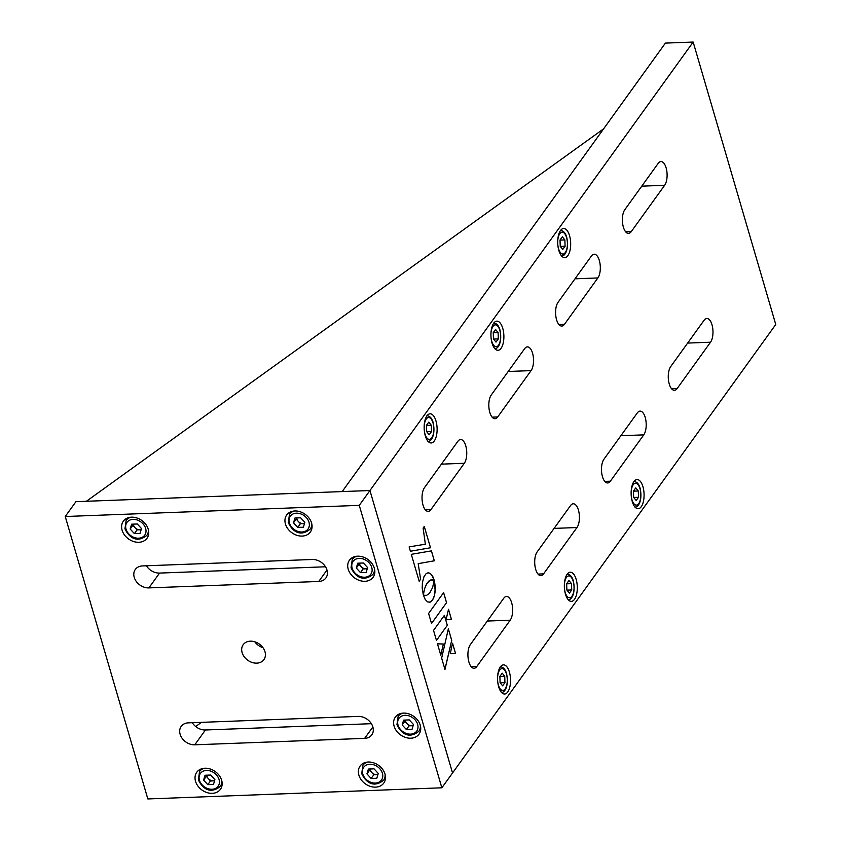 <?xml version="1.0" encoding="UTF-8"?>
<svg xmlns="http://www.w3.org/2000/svg" width="841" height="841" viewBox="0 0 841 841"><rect width="100%" height="100%" fill="white"/><g stroke="black" fill="none" stroke-linecap="round" stroke-linejoin="round"><path stroke-width="1.26" d="M669.257 384.043A12.762 5.656 87.8 0 0 674.408 390.308A12.762 5.656 87.8 0 0 677.142 388.542L710.529 342.213A12.762 5.656 87.8 0 0 712.653 327.759A12.762 5.656 87.8 0 0 706.829 318.466A12.762 5.656 87.8 0 0 704.106 320.242L670.719 366.571A12.762 5.656 87.8 0 0 669.257 384.043M602.471 476.7A12.762 5.656 87.8 0 0 607.633 482.965A12.762 5.656 87.8 0 0 610.356 481.199L643.754 434.871A12.762 5.656 87.8 0 0 645.877 420.416A12.762 5.656 87.8 0 0 640.054 411.133A12.762 5.656 87.8 0 0 637.32 412.899L603.933 459.228A12.762 5.656 87.8 0 0 602.471 476.7M535.696 569.368A12.762 5.656 87.8 0 0 540.847 575.633A12.762 5.656 87.8 0 0 543.58 573.856L576.968 527.528A12.762 5.656 87.8 0 0 579.092 513.084A12.762 5.656 87.8 0 0 573.278 503.791A12.762 5.656 87.8 0 0 570.545 505.567L537.157 551.896A12.762 5.656 87.8 0 0 535.696 569.368M468.91 662.025A12.762 5.656 87.8 0 0 474.072 668.29A12.762 5.656 87.8 0 0 476.794 666.524L510.193 620.195A12.762 5.656 87.8 0 0 512.316 605.741A12.762 5.656 87.8 0 0 506.492 596.448A12.762 5.656 87.8 0 0 503.77 598.224L470.371 644.553A12.762 5.656 87.8 0 0 468.91 662.025M623.37 227.123A12.762 5.656 87.8 0 0 628.521 233.399A12.762 5.656 87.8 0 0 631.255 231.622L664.642 185.293A12.762 5.656 87.8 0 0 666.776 170.849A12.762 5.656 87.8 0 0 660.952 161.556A12.762 5.656 87.8 0 0 658.219 163.322L624.831 209.661A12.762 5.656 87.8 0 0 623.37 227.123M556.584 319.79A12.762 5.656 87.8 0 0 561.746 326.056A12.762 5.656 87.8 0 0 564.479 324.29L597.867 277.95A12.762 5.656 87.8 0 0 599.99 263.506A12.762 5.656 87.8 0 0 594.167 254.213A12.762 5.656 87.8 0 0 591.444 255.99L558.046 302.318A12.762 5.656 87.8 0 0 556.584 319.79M489.809 412.447A12.762 5.656 87.8 0 0 494.971 418.713A12.762 5.656 87.8 0 0 497.693 416.947L531.081 370.618A12.762 5.656 87.8 0 0 533.215 356.163A12.762 5.656 87.8 0 0 527.391 346.881A12.762 5.656 87.8 0 0 524.658 348.647L491.27 394.976A12.762 5.656 87.8 0 0 489.809 412.447M423.023 505.115A12.762 5.656 87.8 0 0 428.185 511.381A12.762 5.656 87.8 0 0 430.918 509.604L464.306 463.275A12.762 5.656 87.8 0 0 466.429 448.831A12.762 5.656 87.8 0 0 460.605 439.538A12.762 5.656 87.8 0 0 457.882 441.304L424.495 487.643A12.762 5.656 87.8 0 0 423.023 505.115M569.536 235.648A14.591 6.465 87.8 0 0 563.638 228.489A14.591 6.465 87.8 0 0 558.845 250.471A14.591 6.465 87.8 0 0 564.742 257.64A14.591 6.465 87.8 0 0 569.536 235.648M502.75 328.316A14.591 6.465 87.8 0 0 496.863 321.146A14.591 6.465 87.8 0 0 492.069 343.139A14.591 6.465 87.8 0 0 497.967 350.298A14.591 6.465 87.8 0 0 502.75 328.316M435.974 420.973A14.591 6.465 87.8 0 0 430.077 413.804A14.591 6.465 87.8 0 0 425.294 435.796A14.591 6.465 87.8 0 0 431.181 442.965A14.591 6.465 87.8 0 0 435.974 420.973M509.394 672.033A14.591 6.465 87.8 0 0 503.496 664.874A14.591 6.465 87.8 0 0 498.702 686.855A14.591 6.465 87.8 0 0 504.6 694.025A14.591 6.465 87.8 0 0 509.394 672.033M576.169 579.375A14.591 6.465 87.8 0 0 570.272 572.206A14.591 6.465 87.8 0 0 565.488 594.198A14.591 6.465 87.8 0 0 571.375 601.357A14.591 6.465 87.8 0 0 576.169 579.375M642.945 486.708A14.591 6.465 87.8 0 0 637.058 479.549A14.591 6.465 87.8 0 0 632.264 501.541A14.591 6.465 87.8 0 0 638.161 508.7A14.591 6.465 87.8 0 0 642.945 486.708M441.851 787.796L359.265 505.357L369.945 490.524L452.542 772.974L775.759 324.489L693.163 42.05L665.399 43.101L342.182 491.586L369.945 490.524L75.932 501.678L65.241 516.511L147.837 798.95L441.851 787.796L452.542 772.974L369.945 490.524L693.163 42.05M434.534 581.446L434.187 580.101L432.631 587.512L429.551 593.283L426.534 595.386L423.391 595.165L425.22 599.475L427.554 601.883L430.066 602.198L432.463 600.274L434.282 596.364L435.207 591.276L434.177 580.195M418.24 563.659L434.324 560.8L431.433 550.876L411.302 554.345L419.175 581.257L420.616 579.249L418.198 563.659L434.324 560.8M430.518 547.775L424.274 526.413L423.107 528.043L425.357 544.201L409.125 546.902L410.397 551.244L430.518 547.775L424.253 526.445M436.458 640.39L447.317 625.326L444.405 615.339L433.546 630.403L436.458 640.39L447.317 625.326L444.374 615.37M451.501 619.565L448.505 609.336L446.066 619.754L451.501 619.565M452.542 643.197L450.271 653.699L455.601 653.646L452.542 643.197M448.348 628.837L441.651 658.135L444.963 669.447L451.722 640.369L448.348 628.837M440.768 655.128L443.386 644.017L437.478 643.838L440.768 655.128M426.734 583.665L430.434 580.027L434.135 580.048L432.821 576.59L430.56 573.657L428.058 572.774L426.198 573.562L424.011 576.6L422.424 582.519L422.203 588.101L423.328 595.081L424.589 588.721L426.702 583.665L429.204 580.742L432.495 579.628M431.528 623.496L446.55 602.65L443.617 592.632L428.595 613.478L431.528 623.496M431.517 623.465L446.55 602.65M446.518 602.65L443.596 592.663M423.307 595.008L424.547 588.732L426.702 583.665M434.103 580.027L431.706 574.876L429.919 573.236L428.048 572.774M440.758 655.065L443.386 644.017L437.478 643.849M444.942 669.383L451.691 640.379L448.337 628.9M455.57 653.646L452.532 643.26M451.47 619.575L448.495 609.399M410.397 551.233L430.487 547.775M419.165 581.226L420.616 579.249L418.198 563.659M434.292 560.8L431.401 550.887M429.415 602.324L432.432 600.274L434.597 595.176L435.291 587.071L434.503 581.446M425.504 595.575L423.391 595.186M195.68 726.508L201.472 722.345M180.121 734.267A12.762 9.945 -144.2 0 0 194.765 744.811L364.647 738.366A12.762 9.945 -144.2 0 0 371.785 734.845A12.762 9.945 -144.2 0 0 370.765 722.787A12.762 9.945 -144.2 0 0 358.213 716.406L188.342 722.85A12.762 9.945 -144.2 0 0 181.193 726.372A12.762 9.945 -144.2 0 0 180.121 734.267M192.284 722.692A12.762 9.945 -144.2 0 0 205.446 729.988L371.386 723.691M134.234 577.347A12.762 9.945 -144.2 0 0 148.878 587.901L318.76 581.457A12.762 9.945 -144.2 0 0 325.898 577.935A12.762 9.945 -144.2 0 0 324.878 565.867A12.762 9.945 -144.2 0 0 312.337 559.486L142.455 565.93A12.762 9.945 -144.2 0 0 135.317 569.452A12.762 9.945 -144.2 0 0 134.234 577.347M146.397 565.783A12.762 9.945 -144.2 0 0 159.569 573.078L325.499 566.781M264.978 651.722A12.762 9.945 -144.2 0 0 254.96 641.841A12.762 9.945 -144.2 0 0 243.196 644.69A12.762 9.945 -144.2 0 0 242.113 652.584A12.762 9.945 -144.2 0 0 252.142 662.466A12.762 9.945 -144.2 0 0 263.906 659.617A12.762 9.945 -144.2 0 0 264.978 651.722M374.35 568.243A14.591 11.375 -144.2 0 0 362.892 556.952A14.591 11.375 -144.2 0 0 349.446 560.211A14.591 11.375 -144.2 0 0 348.216 569.231A14.591 11.375 -144.2 0 0 359.675 580.521A14.591 11.375 -144.2 0 0 373.12 577.262A14.591 11.375 -144.2 0 0 374.35 568.243M311.58 523.028A14.591 11.375 -144.2 0 0 300.121 511.738A14.591 11.375 -144.2 0 0 286.676 514.997A14.591 11.375 -144.2 0 0 285.446 524.017A14.591 11.375 -144.2 0 0 296.905 535.307A14.591 11.375 -144.2 0 0 310.35 532.048A14.591 11.375 -144.2 0 0 311.58 523.028M148.237 529.22A14.591 11.375 -144.2 0 0 136.778 517.93A14.591 11.375 -144.2 0 0 123.333 521.189A14.591 11.375 -144.2 0 0 122.103 530.219A14.591 11.375 -144.2 0 0 133.561 541.509A14.591 11.375 -144.2 0 0 147.007 538.251A14.591 11.375 -144.2 0 0 148.237 529.22M420.237 725.152A14.591 11.375 -144.2 0 0 408.779 713.862A14.591 11.375 -144.2 0 0 395.333 717.121A14.591 11.375 -144.2 0 0 394.103 726.151A14.591 11.375 -144.2 0 0 405.551 737.441A14.591 11.375 -144.2 0 0 418.997 734.182A14.591 11.375 -144.2 0 0 420.237 725.152M221.656 780.28A14.591 11.375 -144.2 0 0 210.197 768.989A14.591 11.375 -144.2 0 0 196.752 772.248A14.591 11.375 -144.2 0 0 195.522 781.278A14.591 11.375 -144.2 0 0 206.97 792.569A14.591 11.375 -144.2 0 0 220.416 789.31A14.591 11.375 -144.2 0 0 221.656 780.28M384.999 774.088A14.591 11.375 -144.2 0 0 373.541 762.798A14.591 11.375 -144.2 0 0 360.095 766.056A14.591 11.375 -144.2 0 0 358.865 775.076A14.591 11.375 -144.2 0 0 370.313 786.367A14.591 11.375 -144.2 0 0 383.759 783.118A14.591 11.375 -144.2 0 0 384.999 774.088M359.265 505.357L65.241 516.511M254.791 641.788A12.762 9.945 -144.2 0 0 262.991 647.696M86.402 501.278L603.607 128.841M562.335 236.815L564.868 239.916L565.089 246.224L562.776 249.441L560.243 246.339L560.022 240.021L562.335 236.815M560.032 240.095L564.868 239.916M560.306 246.413L565.089 246.224M495.559 329.472L498.093 332.573L498.314 338.891L496.001 342.098L493.467 338.997L493.246 332.679L495.559 329.472M493.246 332.763L498.093 332.573M493.53 339.07L498.314 338.891M428.773 422.129L431.307 425.241L431.528 431.549L429.215 434.755L426.681 431.654L426.461 425.346L428.773 422.129M426.471 425.42L431.307 425.241M426.744 431.727L431.528 431.549M502.193 673.199L504.726 676.301L504.947 682.608L502.634 685.825L500.101 682.713L499.88 676.406L502.193 673.199M499.88 676.479L504.726 676.301M500.164 682.787L504.947 682.608M568.979 580.532L571.512 583.633L571.722 589.951L569.41 593.157L566.876 590.056L566.655 583.749L568.979 580.532M566.666 583.822L571.512 583.633M566.939 590.13L571.722 589.951M635.754 487.875L638.287 490.976L638.508 497.294L636.195 500.5L633.662 497.399L633.441 491.081L635.754 487.875M633.441 491.165L638.287 490.976M633.725 497.473L638.508 497.294M359.538 563.144A5.466 4.268 -144.2 0 0 359.717 564.29A5.466 4.268 -144.2 0 0 361.062 566.624L358.96 564.322L359.317 563.155M361.062 566.624A5.466 4.268 -144.2 0 0 365.993 568.81L363.165 568.915L361.062 566.624M367.317 568.569A5.466 4.268 35.8 0 1 365.993 568.81L367.254 568.768M363.407 562.997L367.612 567.601L366.15 572.416L360.495 572.626L356.29 568.022L357.74 563.207L363.407 562.997M363.165 568.915L360.495 572.626M358.96 564.322L356.29 568.022M296.768 517.93A5.466 4.268 -144.2 0 0 296.957 519.076A5.466 4.268 -144.2 0 0 298.292 521.409L296.19 519.107L296.547 517.94M298.292 521.409A5.466 4.268 -144.2 0 0 303.233 523.596L300.395 523.701L298.292 521.409M304.547 523.354A5.466 4.268 35.8 0 1 303.233 523.596L304.484 523.554M300.636 517.783L304.841 522.387L303.391 527.202L297.725 527.412L293.52 522.808L294.97 517.993L300.636 517.783M300.395 523.701L297.725 527.412M296.19 519.107L293.52 522.808M133.425 524.122A5.466 4.268 -144.2 0 0 133.603 525.268A5.466 4.268 -144.2 0 0 134.949 527.601L132.846 525.299L133.204 524.132M134.949 527.601A5.466 4.268 -144.2 0 0 139.89 529.798L137.051 529.904L134.949 527.601M141.204 529.557A5.466 4.268 35.8 0 1 139.89 529.798L141.141 529.746M137.293 523.975L141.498 528.579L140.048 533.394L134.381 533.604L130.176 529.01L131.627 524.195L137.293 523.975M137.051 529.904L134.381 533.604M132.846 525.299L130.176 529.01M405.415 720.054A5.466 4.268 -144.2 0 0 405.604 721.21A5.466 4.268 -144.2 0 0 406.949 723.533L404.847 721.231L405.204 720.064M406.949 723.533A5.466 4.268 -144.2 0 0 411.88 725.73L409.052 725.836L406.949 723.533M413.194 725.489A5.466 4.268 35.8 0 1 411.88 725.73L413.141 725.678M409.283 719.907L413.488 724.511L412.037 729.326L406.382 729.536L402.177 724.942L403.627 720.127L409.283 719.907M409.052 725.836L406.382 729.536M404.847 721.231L402.177 724.942M206.833 775.181A5.466 4.268 -144.2 0 0 207.023 776.338A5.466 4.268 -144.2 0 0 208.368 778.661L206.266 776.359L206.623 775.192M208.368 778.661A5.466 4.268 -144.2 0 0 213.299 780.858L210.471 780.963L208.368 778.661M214.613 780.616A5.466 4.268 35.8 0 1 213.299 780.858L214.56 780.805M210.702 775.034L214.907 779.639L213.456 784.453L207.801 784.664L203.596 780.07L205.046 775.255L210.702 775.034M210.471 780.963L207.801 784.664M206.266 776.359L203.596 780.07M370.177 768.989A5.466 4.268 -144.2 0 0 370.366 770.135A5.466 4.268 -144.2 0 0 371.711 772.469L369.609 770.167L369.966 769M371.711 772.469A5.466 4.268 -144.2 0 0 376.642 774.656L373.814 774.771L371.711 772.469M377.956 774.424A5.466 4.268 35.8 0 1 376.642 774.656L377.903 774.614M374.045 768.842L378.25 773.447L376.8 778.261L371.144 778.472L366.939 773.878L368.39 769.063L374.045 768.842M373.814 774.771L371.144 778.472M369.609 770.167L366.939 773.878M671.56 388.752L677.142 388.542M604.774 481.409L610.356 481.199M537.998 574.077L543.58 573.856M471.212 666.734L476.794 666.524M625.672 231.832L631.255 231.622M558.887 324.5L564.479 324.29M492.111 417.157L497.693 416.947M425.336 509.814L430.918 509.604M441.42 464.148L464.306 463.275M508.206 371.48L531.081 370.618M574.981 278.823L597.867 277.95M641.767 186.166L664.642 185.293M487.307 621.057L510.193 620.195M554.082 528.4L576.968 527.528M620.868 435.733L643.754 434.871M687.644 343.075L710.529 342.213M205.446 729.988L194.765 744.811M159.569 573.078L148.878 587.901M326.981 570.051L318.76 581.457M372.868 726.96L364.647 738.366M557.867 245.215A10.944 4.846 87.8 0 0 558.55 248.684A10.944 4.846 87.8 0 0 565.31 252.542A10.944 4.846 87.8 0 0 566.561 237.561A10.944 4.846 87.8 0 0 561.325 232.379A10.944 4.846 87.8 0 0 557.72 241.399M491.081 337.882A10.944 4.846 87.8 0 0 491.775 341.341A10.944 4.846 87.8 0 0 498.534 345.199A10.944 4.846 87.8 0 0 499.785 330.229A10.944 4.846 87.8 0 0 494.55 325.046A10.944 4.846 87.8 0 0 490.934 334.056M424.306 430.539A10.944 4.846 87.8 0 0 424.989 434.009A10.944 4.846 87.8 0 0 431.748 437.856A10.944 4.846 87.8 0 0 432.999 422.886A10.944 4.846 87.8 0 0 427.764 417.704A10.944 4.846 87.8 0 0 424.158 426.713M497.714 681.599A10.944 4.846 87.8 0 0 498.408 685.068A10.944 4.846 87.8 0 0 505.168 688.926A10.944 4.846 87.8 0 0 506.419 673.946A10.944 4.846 87.8 0 0 501.183 668.763A10.944 4.846 87.8 0 0 497.567 677.772M564.5 588.942A10.944 4.846 87.8 0 0 565.184 592.411A10.944 4.846 87.8 0 0 571.943 596.258A10.944 4.846 87.8 0 0 573.205 581.289A10.944 4.846 87.8 0 0 567.959 576.106A10.944 4.846 87.8 0 0 564.353 585.115M631.276 496.274A10.944 4.846 87.8 0 0 631.969 499.743A10.944 4.846 87.8 0 0 638.729 503.601A10.944 4.846 87.8 0 0 639.98 488.632A10.944 4.846 87.8 0 0 634.745 483.438A10.944 4.846 87.8 0 0 631.128 492.458M352.148 568.18A10.944 8.526 -144.2 0 0 364.7 577.231A10.944 8.526 -144.2 0 0 371.754 567.444A10.944 8.526 -144.2 0 0 359.202 558.392A10.944 8.526 -144.2 0 0 352.148 568.18M374.466 568.653A12.762 9.945 35.8 0 1 372.973 574.35C361.683 583.496 354.029 574.35 351.065 567.77L352.263 559.423A12.762 9.945 35.8 0 1 357.194 556.206M289.378 522.965A10.944 8.526 -144.2 0 0 301.93 532.017A10.944 8.526 -144.2 0 0 308.983 522.229A10.944 8.526 -144.2 0 0 296.431 513.178A10.944 8.526 -144.2 0 0 289.378 522.965M311.696 523.438A12.762 9.945 35.8 0 1 310.203 529.136C298.912 538.282 291.259 529.136 288.295 522.555L289.493 514.208A12.762 9.945 35.8 0 1 294.424 510.992M126.034 529.168A10.944 8.526 -144.2 0 0 138.586 538.208A10.944 8.526 -144.2 0 0 145.64 528.421A10.944 8.526 -144.2 0 0 133.088 519.381A10.944 8.526 -144.2 0 0 126.034 529.168M148.352 529.63A12.762 9.945 35.8 0 1 146.86 535.328C135.569 544.474 127.916 535.328 124.952 528.747L126.15 520.4A12.762 9.945 35.8 0 1 131.08 517.183M398.035 725.1A10.944 8.526 -144.2 0 0 410.587 734.14A10.944 8.526 -144.2 0 0 417.63 724.353A10.944 8.526 -144.2 0 0 405.078 715.313A10.944 8.526 -144.2 0 0 398.035 725.1M420.342 725.573A12.762 9.945 35.8 0 1 418.86 731.26C407.559 740.406 399.917 731.271 396.952 724.679L398.15 716.332A12.762 9.945 35.8 0 1 403.081 713.126M199.454 780.227A10.944 8.526 -144.2 0 0 212.006 789.268A10.944 8.526 -144.2 0 0 219.049 779.481A10.944 8.526 -144.2 0 0 206.497 770.44A10.944 8.526 -144.2 0 0 199.454 780.227M221.761 780.7A12.762 9.945 35.8 0 1 220.279 786.388C208.978 795.533 201.335 786.398 198.371 779.807L199.569 771.46A12.762 9.945 35.8 0 1 204.5 768.253M362.797 774.025A10.944 8.526 -144.2 0 0 375.349 783.076A10.944 8.526 -144.2 0 0 382.392 773.289A10.944 8.526 -144.2 0 0 369.84 764.248A10.944 8.526 -144.2 0 0 362.797 774.025M385.104 774.498A12.762 9.945 35.8 0 1 383.622 780.196C372.321 789.342 364.679 780.196 361.714 773.615L362.913 765.268A12.762 9.945 35.8 0 1 367.843 762.051M561.41 255.937C564.689 256.799 569.399 249.588 566.687 237.12C565.425 232.82 563.344 230.592 560.442 230.434M494.624 348.605C497.914 349.457 502.624 342.245 499.901 329.777C498.639 325.478 496.558 323.259 493.656 323.091M427.848 441.262C431.128 442.114 435.838 434.913 433.126 422.434C431.864 418.145 429.783 415.917 426.881 415.759M501.268 692.322C504.547 693.173 509.257 685.972 506.534 673.494C505.273 669.205 503.191 666.976 500.3 666.818M568.043 599.665C571.323 600.516 576.032 593.304 573.32 580.837C572.059 576.548 569.977 574.319 567.076 574.151M634.829 507.007C638.109 507.859 642.818 500.647 640.096 488.179C638.834 483.88 636.753 481.651 633.862 481.494M374.855 571.733L372.973 574.35M354.145 556.816L352.263 559.423M312.085 526.519L310.203 529.136M291.375 511.591L289.493 514.208M148.741 532.721L146.86 535.328M128.032 517.793L126.15 520.4M420.742 728.653L418.86 731.26M400.032 713.725L398.15 716.332M222.161 783.78L220.279 786.388M201.451 768.853L199.569 771.46M385.504 777.578L383.622 780.196M364.794 762.661L362.913 765.268"/></g></svg>
